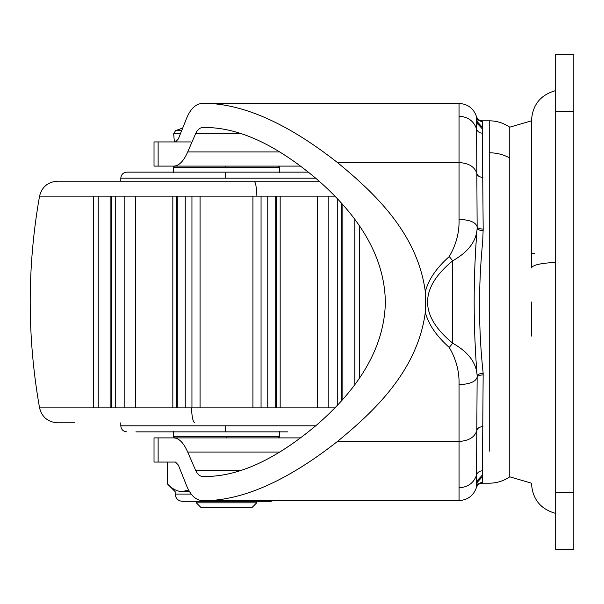 <?xml version="1.0" encoding="UTF-8"?>
<svg xmlns="http://www.w3.org/2000/svg" width="604" height="604" viewBox="0 0 604 604"><rect width="100%" height="100%" fill="white"/><g stroke="black" fill="none" stroke-linecap="round" stroke-linejoin="round"><path stroke-width="0.91" d="M196.3 437.9L256.7 437.9M225.194 166.1L278.444 166.1L279.652 167.308L225.164 167.308L225.194 166.1L174.556 166.1L173.348 167.308L225.164 167.308M334.971 196.141L39.547 196.141C27.089 266.711 27.089 337.289 39.547 407.859L334.971 407.859M39.547 407.859C41.918 417.107 47.867 422.09 57.388 422.8L74.896 422.8M39.547 196.141C41.918 186.893 47.867 181.91 57.388 181.2L319.222 181.2M116.534 181.2L226.5 181.2M287.708 431.86L225.247 431.86L225.171 425.82L315.703 425.82M120.8 181.2L120.8 178.18C121.17 174.526 123.186 172.51 126.84 172.14L160.785 172.14M135.9 431.86L225.247 431.86M126.84 172.14L308.342 172.14M531.52 483.2L509.776 476.82L509.776 127.18L531.52 120.8L531.52 267.934C532.585 265.013 540.633 263.163 555.68 262.385M188.591 490.01L182.038 491.656C172.895 491.656 172.895 491.656 182.038 491.656L189.535 491.656M182.038 491.656C176.836 491.354 171.891 488.704 167.217 483.713L167.217 462.06M573.8 492.26L573.8 549.64L555.68 549.64L555.68 54.36L573.8 54.36L573.8 492.26L555.68 492.26M531.52 336.066L531.52 302M476.579 475.469L477.16 482.437L476.443 487.541L477.145 377.236C475.726 381.751 469.693 384.212 459.04 384.627C459.455 371.679 456.194 359.289 449.263 347.451L452.721 343.2L452.721 260.8C419.206 288.267 419.206 315.733 452.721 343.2C468.357 352.041 476.488 362.891 477.13 375.748C473.181 326.605 473.181 277.44 477.13 228.252C476.511 241.079 468.372 251.928 452.721 260.8L449.263 256.549C456.209 244.673 459.463 232.276 459.04 219.373L459.04 103.443C467.723 103.941 473.521 108.282 476.443 116.459L476.586 117.055M449.263 347.451C436.239 335.854 428.266 324.106 425.329 312.192L425.329 291.808C417.553 233.001 373.952 192.555 337.5 162.574C290.026 125.277 247.444 105.564 209.747 103.443L459.055 103.443M459.063 500.557L209.747 500.557C247.353 498.481 289.935 478.768 337.5 441.426C373.612 411.807 417.583 371.015 425.329 312.192M300.482 166.1L154.02 166.1L154.02 141.94L175.492 141.94L178.369 138.905L186.878 117.606C190.909 108.275 196.149 103.556 202.582 103.443L209.747 103.443M425.329 291.808C428.266 279.894 436.239 268.146 449.263 256.549M209.747 500.557L202.582 500.557C196.111 500.414 190.879 495.695 186.878 486.394L178.369 465.095L175.492 462.06L154.02 462.06L154.02 437.9L300.482 437.9M173.809 166.1C178.995 165.911 183.624 161.192 187.708 151.936L279.546 151.936M279.546 452.064L187.708 452.064C183.654 442.838 179.026 438.119 173.809 437.9M241.849 133.673L195.613 133.673C197.463 129.694 199.788 127.67 202.582 127.603L209.747 127.603C242.521 129.143 278.527 146.591 317.772 179.947C348.916 207.285 384.688 248.455 385.36 302.393C384.25 356.073 348.636 397.039 317.772 424.053C278.414 457.47 242.408 474.91 209.747 476.397L202.582 476.397C199.803 476.345 197.478 474.321 195.613 470.327L241.849 470.327M476.473 118.973L477.16 121.563L476.579 116.995M476.473 485.027L477.16 482.437L476.579 486.983C477.5 484.159 479.448 482.664 482.43 482.483L482.241 483.2C479.349 483.366 477.417 484.816 476.443 487.541C473.521 495.718 467.723 500.059 459.055 500.557L459.04 384.627M489.24 451.226L489.24 120.8L482.241 120.8L483.177 229.09L482.702 241.404C478.315 285.82 478.474 329.814 483.162 373.37L482.43 470.788C479.455 470.954 477.507 472.358 476.586 475.001C473.815 482.989 467.972 487.247 459.04 487.76M483.177 374.91C479.629 375.039 477.621 375.809 477.145 377.236L477.13 375.748C477.598 374.344 479.614 373.551 483.162 373.37M483.162 230.63C479.614 230.449 477.598 229.656 477.13 228.252L477.145 226.764C475.726 222.249 469.693 219.788 459.04 219.373M483.177 229.09C479.629 228.961 477.621 228.191 477.145 226.764L476.586 128.999C473.815 121.011 467.972 116.753 459.04 116.24M482.43 133.212C479.455 133.046 477.507 131.642 476.586 128.999L476.443 116.459C477.417 119.184 479.349 120.634 482.241 120.8M482.43 121.517C479.448 121.336 477.5 119.841 476.579 117.017L477.16 123.208L477.16 121.563L482.339 127.323M482.339 476.677L477.16 482.437L477.16 480.792L482.362 475.076M476.579 128.531L477.16 123.208L482.362 128.924M187.708 452.064L195.613 470.327M195.613 133.673L187.708 151.936M509.776 445.971L509.776 127.18C503.577 122.982 496.73 120.853 489.24 120.8M190.622 141.94L174.375 141.94L173.665 133.756L180.362 133.756M256.7 501.32L256.7 502.83L196.3 502.83L196.3 501.32M208.033 507.36L210.162 507.36M256.7 502.83L252.17 507.36L200.83 507.36L196.3 502.83M226.5 437.9L226.5 436.692L279.652 436.692L278.444 437.9M174.556 437.9L173.348 436.692L226.5 436.692M194.813 422.8C193.023 422.113 191.906 417.137 191.468 407.859M256.904 196.141C256.526 186.863 255.56 181.887 254.005 181.2M126.84 431.86C123.186 431.49 121.17 429.474 120.8 425.82L225.171 425.82M120.8 178.18L225.171 178.18L225.247 172.14M225.171 178.18L315.703 178.18M172.827 407.859L172.827 196.141M200.067 407.859L200.067 196.141M252.933 407.859L252.933 196.141M280.173 407.859L280.173 196.141M317.561 407.859L317.561 196.141M135.439 407.859L135.439 196.141M354.812 384.582L354.812 219.418M276.406 407.859L276.406 196.141M328.833 407.859L328.833 196.141M337.274 405.443L337.274 198.557M341.66 400.671L341.66 203.329M261.056 407.859L261.056 196.141M191.944 407.859L191.944 196.141M124.167 407.859L124.167 196.141M115.726 407.859L115.726 196.141M176.595 407.859L176.595 196.141M111.34 407.859L111.34 196.141M98.195 407.859L98.195 196.141M167.217 483.713L175.16 491.656L175.16 494.072L191.189 494.072M270.592 501.32L273.823 500.557L270.592 501.32L182.28 501.32M182.438 501.32L182.408 501.32C178.074 500.927 175.658 498.511 175.16 494.072M573.8 111.74L555.68 111.74M337.5 441.426L459.04 441.426C468.908 440.875 474.887 437.13 476.986 430.176C477.689 427.964 479.682 426.779 482.974 426.62M158.127 166.1L158.127 141.94M337.5 162.574L459.04 162.574C468.908 163.125 474.887 166.87 476.986 173.824C477.689 176.036 479.682 177.221 482.974 177.38M158.127 462.06L158.127 437.9M482.43 470.788L482.241 483.2L489.24 483.2C496.73 483.147 503.577 481.018 509.776 476.82M509.776 158.029C503.577 154.571 496.73 152.82 489.24 152.774M181.57 130.683L175.537 130.683L182.619 128.056M173.348 436.692L173.348 431.256M279.652 431.256L279.652 436.692M279.652 172.744L279.652 167.308M173.348 167.308L173.348 172.744M120.8 425.82L120.8 422.8M359.38 378.157L359.38 225.843M275.718 407.859L275.718 196.141M342.868 399.312L342.868 204.688M267.761 407.859L267.761 196.141M185.239 407.859L185.239 196.141M177.282 407.859L177.282 196.141M110.132 407.859L110.132 196.141M93.62 407.859L93.62 196.141M555.68 90.6C540.678 94.79 532.622 104.658 531.52 120.188M555.68 513.4C540.678 509.21 532.622 499.342 531.52 483.812M531.52 253.68L534.54 253.68M476.586 486.945L476.443 487.481M173.665 133.756L175.537 130.683"/></g></svg>
